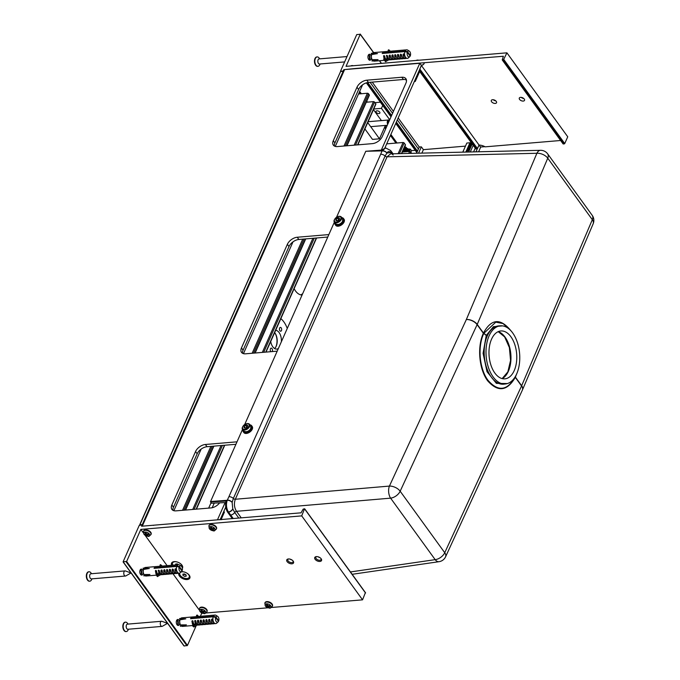 <?xml version="1.0" encoding="UTF-8"?>
<svg xmlns="http://www.w3.org/2000/svg" width="680" height="680" viewBox="0 0 680 680"><rect width="100%" height="100%" fill="white"/><g stroke="black" fill="none" stroke-linecap="round" stroke-linejoin="round"><path stroke-width="1.02" d="M125.052 570.902L90.941 573.767A2.575 1.479 85.2 0 0 89.939 574.651A2.575 1.479 85.2 0 0 89.888 577.456A2.575 1.479 85.2 0 0 91.375 578.892L125.477 576.028A2.575 1.479 85.2 0 0 125.851 575.909L131.028 572.976L125.434 570.953A2.575 1.479 85.2 0 0 125.052 570.902A2.575 1.479 85.2 0 0 124.049 571.787A2.575 1.479 85.2 0 0 123.99 574.591A2.575 1.479 85.2 0 0 125.477 576.028M91.553 573.716L91.026 572.976A4.717 2.712 85.2 0 0 89.012 571.778A4.717 2.712 85.2 0 0 87.176 573.402A4.717 2.712 85.2 0 0 87.082 578.535A4.717 2.712 85.2 0 0 89.803 581.179A4.717 2.712 85.2 0 0 91.596 579.666L91.978 578.841M88.842 571.803A4.717 2.712 85.2 0 0 88.663 571.803A4.717 2.712 85.2 0 0 86.828 573.427A4.717 2.712 85.2 0 0 86.734 578.569A4.717 2.712 85.2 0 0 89.454 581.213A4.717 2.712 85.2 0 0 89.632 581.188M161.551 621.274L127.441 624.138A2.575 1.479 85.2 0 0 126.182 626.824A2.575 1.479 85.2 0 0 127.874 629.263L161.976 626.399A2.575 1.479 85.2 0 0 162.35 626.28L167.526 623.347L161.933 621.325A2.575 1.479 85.2 0 0 161.551 621.274A2.575 1.479 85.2 0 0 160.548 622.158A2.575 1.479 85.2 0 0 160.497 624.962A2.575 1.479 85.2 0 0 161.976 626.399M128.053 624.087L127.525 623.347A4.717 2.712 85.2 0 0 125.511 622.149A4.717 2.712 85.2 0 0 123.207 627.079A4.717 2.712 85.2 0 0 126.302 631.55A4.717 2.712 85.2 0 0 128.095 630.037A4.717 2.712 85.2 0 0 128.137 629.927M125.341 622.174A4.717 2.712 85.2 0 0 125.162 622.174A4.717 2.712 85.2 0 0 122.859 627.104A4.717 2.712 85.2 0 0 125.953 631.584A4.717 2.712 85.2 0 0 126.131 631.558M347.004 56.559L319.099 58.905A2.575 1.479 85.2 0 0 318.096 59.789A2.575 1.479 85.2 0 0 318.045 62.594A2.575 1.479 85.2 0 0 319.532 64.031L344.624 61.922M319.702 58.854L319.183 58.114A4.717 2.712 85.2 0 0 317.169 56.916A4.717 2.712 85.2 0 0 315.333 58.54A4.717 2.712 85.2 0 0 315.24 63.673A4.717 2.712 85.2 0 0 317.959 66.317A4.717 2.712 85.2 0 0 319.745 64.804L320.135 63.979M316.999 56.941A4.717 2.712 85.2 0 0 316.82 56.941A4.717 2.712 85.2 0 0 314.984 58.565A4.717 2.712 85.2 0 0 314.882 63.708A4.717 2.712 85.2 0 0 317.611 66.351A4.717 2.712 85.2 0 0 317.781 66.326M468.002 148.282L468.656 148.231L468.002 148.282M475.966 151.835L479 144.984L480.624 147.22L478.61 151.776M465.46 146.124L423.394 149.659L421.863 153.119M470.543 143.956L470.313 144.483M470.118 144.925L469.88 145.452M469.685 145.903L469.455 146.421M469.251 146.871L469.021 147.398M468.826 147.84L466.964 152.048M462.791 152.15L466.829 143.038L469.94 142.774L470.39 142.902L466.327 152.065M473.221 145.333L470.279 151.971M475.252 148.13L473.577 151.895M403.733 151.206L404.166 151.802M423.394 149.659L421.362 146.855L418.557 153.195M421.362 146.855L419.262 147.033L416.517 153.238M415.267 150.339L411.502 150.654L410.822 152.184M411.502 150.654L410.44 149.192L409.436 151.453M408.587 151.53L409.734 148.929L408.527 149.362L407.524 151.614M406.997 150.764L406.427 150.578M406.087 151.088L405.892 151.53M404.243 151.886L406.249 147.347L406.7 148.529L405.246 151.81M404.575 147.084L405.603 146.999L403.401 151.963M372.394 143.633L337.416 146.574A8.576 5.083 -35.9 0 1 333.344 145.129A8.576 5.083 -35.9 0 1 333.293 140.683L356.975 87.252A8.576 5.083 -35.9 0 1 366.834 80.189L401.812 77.248A8.576 5.083 -35.9 0 1 405.883 78.693A8.576 5.083 -35.9 0 1 405.934 83.138L382.262 136.569A8.576 5.083 -35.9 0 1 372.394 143.633M219.631 502.843A8.576 5.083 -35.9 0 1 210.962 507.926L175.993 510.858A8.576 5.083 -35.9 0 1 171.912 509.422A8.576 5.083 -35.9 0 1 171.862 504.976L195.543 451.546A8.576 5.083 -35.9 0 1 205.403 444.482L237.023 441.821M225.105 502.605L217.464 519.843L142.273 526.167L344.599 69.59L419.789 63.274L421.413 65.509L384.888 147.942M381.319 150.093L419.789 63.274M327.76 237.048L298.86 239.479L297.245 237.244L328.856 234.583M277.202 351.152L245.582 353.812A8.576 5.083 -35.9 0 1 241.502 352.368A8.576 5.083 -35.9 0 1 241.459 347.922L287.376 244.307A8.576 5.083 -35.9 0 1 297.245 237.244M235.926 444.287L207.026 446.717L205.403 444.482M172.983 510.348A8.576 5.083 144.1 0 1 173.485 507.212L197.166 453.781A8.576 5.083 144.1 0 1 207.026 446.717M334.416 146.064A8.576 5.083 144.1 0 1 334.917 142.919L358.589 89.496A8.576 5.083 144.1 0 1 368.458 82.433L403.435 79.492A8.576 5.083 144.1 0 1 406.436 80.002M242.581 353.302A8.576 5.083 144.1 0 1 243.083 350.166L289 246.542A8.576 5.083 144.1 0 1 298.86 239.479M221.289 519.163L224.408 512.134L223.839 511.36M406.495 80.648L405.841 79.739M414.69 80.682L415.25 81.464L419.688 71.459M415.25 81.464L414.307 81.549M220.09 519.809L225.734 507.076M173.859 510.697L201.161 449.089M243.457 353.651L293.003 241.842M335.291 146.412L362.593 84.796M294.125 288.668A16.728 9.622 85.2 0 0 302.073 295.018M300.738 294.865A16.728 9.622 85.2 0 0 302.702 293.615M208.667 508.113L211.03 502.767M214.26 503.081L212.202 507.722M395.964 143.089L390.422 135.439M385.671 128.877L384.557 127.347M360.273 93.831L359.227 92.395M346.995 145.767L369.368 95.268A0.858 0.484 -156.1 0 0 369.291 94.86L368.475 93.738A0.858 0.484 -156.1 0 0 367.37 93.236L358.522 93.984M357.85 144.857L375.861 104.218A0.858 0.484 -156.1 0 0 375.776 103.81L374.561 102.136A0.858 0.484 -156.1 0 0 373.456 101.634L366.282 102.238M401.693 153.595L405.467 145.078A0.858 0.484 -156.1 0 0 405.382 144.67L404.166 142.987A0.858 0.484 -156.1 0 0 403.061 142.494L386.69 143.862M411.57 153.357A0.858 0.484 -156.1 0 0 411.468 153.068L410.652 151.946A0.858 0.484 -156.1 0 0 409.547 151.444L402.373 152.048M343.8 71.391A0.858 0.484 -156.1 0 0 343.179 71.264L340.595 71.485L139.791 525.087M142.902 524.731A0.858 0.484 -156.1 0 0 142.29 524.603L139.697 524.824M340.595 71.485L139.612 525.011M242.989 429.879A5.151 3.051 -35.9 0 0 243.278 431.749A5.151 3.051 -35.9 0 0 249.237 431.197A5.151 3.051 -35.9 0 0 251.617 425.705A5.151 3.051 -35.9 0 0 249.934 424.847M243.278 431.749L243.891 432.591A5.151 3.051 -35.9 0 0 249.849 432.038A5.151 3.051 -35.9 0 0 252.229 426.547L251.617 425.705M334.824 222.641A5.151 3.051 -35.9 0 0 335.113 224.51A5.151 3.051 -35.9 0 0 341.071 223.958A5.151 3.051 -35.9 0 0 343.451 218.467A5.151 3.051 -35.9 0 0 341.768 217.608M335.113 224.51L335.725 225.352A5.151 3.051 -35.9 0 0 341.683 224.8A5.151 3.051 -35.9 0 0 344.063 219.308L343.451 218.467M405.552 151.13L407.397 151.623M405.977 150.153L407.915 150.739L406.529 150.119M406.411 149.183L408.34 149.77L406.963 149.149M408.025 150.484L406.291 149.447M406.053 151.564L405.637 151.113M406.138 149.795L408.068 150.391M406.478 150.594L406.07 150.135M406.572 148.827L408.501 149.413M406.912 149.617L406.495 149.167M404.065 151.904L406.487 151.7M404.294 151.716L404.575 150.858L406.317 150.552L408.136 151.564M404.719 150.748L405 149.889L406.75 149.583L408.501 150.518L408.663 151.521M405.824 148.325A2.363 1.335 23.9 0 0 405.135 149.787L405.433 148.911L407.184 148.614L408.688 149.303M409.224 150.084L408.986 150.637M468.988 149.115L470.008 148.504M469.574 148.861L469.455 148.028L470.441 147.534M469.94 146.965L470.875 146.557M470.373 145.987L471.3 145.588M470.798 145.019L471.733 144.619M471.231 144.049L472.005 143.658M471.903 144.237L471.606 143.752M469.906 148.733L469.557 147.866M470.9 144.755L471.886 144.262M471.333 143.786L471.81 143.378M468.741 149.855L468.681 148.274L470.254 147.942M469.217 148.945L469.106 147.305L470.688 146.974M470.058 148.393L469.565 147.866M469.26 147.194L469.54 146.336L471.121 146.005M469.693 146.217L469.973 145.358L471.546 145.027M470.127 145.248L470.398 144.389L471.979 144.058M470.552 144.279L471.588 143.089M468.741 150.033L469.719 149.158M469.455 149.753A1.207 0.68 -156.1 0 0 468.698 150.203L469.557 149.532M184.153 574.013L185.657 574.702M182.929 574.115L182.929 575.306L184.552 576.36L186.167 576.223L186.158 575.034L184.543 573.979L182.929 574.115M183.472 574.073L182.929 575.306M179.834 573.087L179.86 573.036A5.151 2.907 -156.1 0 0 179.834 573.087A5.151 2.907 -156.1 0 0 183.37 577.821A5.151 2.907 -156.1 0 0 189.252 577.252A5.151 2.907 -156.1 0 0 188.743 574.812A5.151 2.907 -156.1 0 0 186.787 573.078M184.586 572.101A5.151 2.907 -156.1 0 0 180.99 572.058M189.295 577.159A5.151 2.907 -156.1 0 0 189.338 577.057A5.151 2.907 -156.1 0 0 189.057 574.974M176.851 563.941L178.356 564.63M178.449 564.689L177.242 563.907L175.627 564.043L175.627 564.927M176.179 564L175.771 564.918M182.002 567.06A5.151 2.907 -156.1 0 0 182.036 566.984L182.002 567.06A5.151 2.907 -156.1 0 0 181.441 564.74A5.151 2.907 -156.1 0 0 179.494 562.998M177.284 562.029A5.151 2.907 -156.1 0 0 172.542 563.006A5.151 2.907 -156.1 0 0 172.856 565.156M174.361 561.62A5.151 2.907 -156.1 0 0 172.626 562.819A5.151 2.907 -156.1 0 0 172.584 562.913M182.036 566.984A5.151 2.907 -156.1 0 0 181.756 564.902M389.411 120.419A2.575 1.479 85.2 0 0 388.51 120.003A2.575 1.479 85.2 0 0 387.302 121.575A2.575 1.479 85.2 0 0 387.71 124.27M250.758 428.476A4.072 2.414 144.1 0 1 246.177 431.8M245.948 427.796L247.07 426.921M244.469 427.881L246.083 427.745L247.46 426.385L247.231 425.153L245.616 425.289L244.23 426.657L244.469 427.881M246.806 426.947L245.616 425.289M245.149 427.924L244.23 426.657M244.145 426.632A2.057 1.224 144.1 0 1 247.265 425.076A2.057 1.224 144.1 0 1 246.066 427.762A2.057 1.224 144.1 0 1 244.145 426.632M342.601 221.238A4.072 2.414 144.1 0 1 338.011 224.561M337.781 220.558L338.903 219.682M336.302 220.643L337.918 220.507L339.303 219.147L339.065 217.915L337.45 218.05L336.065 219.419L336.302 220.643M338.649 219.7L337.45 218.05M336.991 220.685L336.065 219.419M335.988 219.394A2.057 1.224 144.1 0 1 339.099 217.838A2.057 1.224 144.1 0 1 337.909 220.524A2.057 1.224 144.1 0 1 335.988 219.394M372.155 59.678L378.08 59.645L372.028 61.047L372.155 59.678A4.292 2.465 -94.8 0 1 371.662 54.587L371.272 53.286L377.485 53.609L371.662 54.587M397.307 58.514L397.511 59.203C395.471 59.092 394.553 57.69 394.757 54.986L395.072 54.596L396.024 55.922M400.103 58.284L400.308 58.965C398.267 58.862 397.35 57.452 397.553 54.757L397.868 54.366L398.828 55.684M402.909 58.047L403.104 58.735C401.064 58.624 400.146 57.222 400.35 54.519L400.664 54.128L401.625 55.454M405.705 57.809L405.9 58.497C403.869 58.386 402.951 56.984 403.147 54.281L403.461 53.89L404.421 55.216M404.294 54.374L404.294 54.392A4.292 2.465 85.2 0 0 407.107 58.395A4.292 2.465 85.2 0 0 407.192 58.386M403.461 53.89L404.294 54.392M400.664 54.128L401.498 54.621A4.292 2.465 85.2 0 0 404.311 58.633A4.292 2.465 85.2 0 0 404.396 58.624M397.868 54.366L398.701 54.859A4.292 2.465 85.2 0 0 401.514 58.862A4.292 2.465 85.2 0 0 401.6 58.854M395.072 54.596L395.904 55.097A4.292 2.465 85.2 0 0 398.718 59.1A4.292 2.465 85.2 0 0 398.803 59.092M405.186 49.946L403.589 50.082A4.292 2.465 85.2 0 0 403.512 50.09L402.39 50.243M402.381 50.184L400.792 50.32A4.292 2.465 85.2 0 0 400.707 50.328L399.585 50.481M399.585 50.422L397.995 50.549A4.292 2.465 85.2 0 0 397.911 50.558L397.069 50.685M395.513 59.313L394.706 59.441C392.675 59.33 391.756 57.928 391.96 55.224L392.725 54.799L393.108 55.327A4.292 2.465 85.2 0 0 395.913 59.339A4.292 2.465 85.2 0 0 395.998 59.33M392.717 59.542L391.909 59.67C389.878 59.559 388.96 58.157 389.155 55.462L389.929 55.029L390.303 55.565A4.292 2.465 85.2 0 0 393.116 59.568A4.292 2.465 85.2 0 0 393.201 59.559M387.634 56.627L386.673 55.301L387.506 55.803A4.292 2.465 85.2 0 0 388.807 59.117L389.504 59.474A25.738 15.249 -35.9 0 0 385.569 61.761L385.33 61.31M384.837 56.865L383.877 55.539L384.71 56.032A4.292 2.465 85.2 0 0 385.73 59.007L386.971 58.905L386.673 55.301M396.788 50.651L395.199 50.788A4.292 2.465 85.2 0 0 395.114 50.796L394.273 50.923M393.992 50.889L392.402 51.026A4.292 2.465 85.2 0 0 392.317 51.034L391.476 51.161M391.195 51.127L389.606 51.255A4.292 2.465 85.2 0 0 389.521 51.264L388.467 51.416M388.365 51.365L386.852 51.493A4.292 2.465 85.2 0 0 386.801 51.493A4.292 2.465 85.2 0 0 386.725 51.502L385.671 51.646M389.921 59.78L388.603 59.95M387.991 58.446L387.676 58.021L386.971 58.905M388.518 58.752A25.738 15.249 -35.9 0 0 384.923 60.868L384.676 60.418A26.596 15.759 144.1 0 1 388.238 58.319M385.569 61.761L384.923 60.868M390.388 51.195A25.738 15.249 144.1 0 1 388.798 49.767L388.11 50.286L388.764 51.195A26.596 15.759 -35.9 0 0 388.934 51.374M388.764 51.195L388.118 50.294A26.596 15.759 -35.9 0 0 389.19 51.323M406.529 49.844A4.292 2.465 85.2 0 0 406.394 49.844A4.292 2.465 85.2 0 0 406.308 49.852L405.186 50.005M388.399 51.357L386.801 51.493M388.186 58.216L386.359 55.692M389.342 59.559A4.292 2.465 85.2 0 0 390.32 59.806A4.292 2.465 85.2 0 0 390.405 59.797M392.181 59.636L391.714 58.99M390.983 57.978L389.155 55.462M394.986 59.398L394.51 58.752M393.779 57.741L391.96 55.224M386.147 59.5L385.789 58.998M385.39 58.446L383.562 55.93L383.877 55.539M385.892 59.653L384.88 58.259L384.175 59.134L383.562 55.93M404.898 51.569L407.32 52.258A3 1.725 -94.8 0 0 407.66 55.922A3 1.725 -94.8 0 0 409.776 56.618L408.357 57.919A4.292 2.465 -94.8 0 1 407.388 58.37A4.292 2.465 -94.8 0 1 404.966 56.126A4.292 2.465 -94.8 0 1 404.898 51.569L382.228 53.473A4.292 2.465 85.2 0 1 382.457 52.955L382.798 53.422M407.32 52.258L410.142 56.151A3 1.725 -94.8 0 1 409.776 56.618M410.372 55.633L407.55 51.739L405.127 51.051A4.292 2.465 -94.8 0 1 406.674 49.827A4.292 2.465 -94.8 0 1 407.702 50.108L409.317 51.153A3 1.725 -94.8 0 1 410.372 55.633L409.998 55.947M407.55 51.739A3 1.725 -94.8 0 1 409.317 51.153M405.127 51.051L382.457 52.955M372.283 53.346A4.292 2.465 -94.8 0 1 373.515 52.606L385.594 51.595M384.923 60.265L374.229 61.157A4.292 2.465 -94.8 0 1 373.091 60.8M384.175 59.134L383.63 59.185L385.126 60.129M144.007 574.54L149.923 574.506L143.88 575.9L144.007 574.54A4.292 2.465 -94.8 0 1 143.506 569.449L143.114 568.149L149.328 568.471L143.506 569.449M169.15 573.376L169.354 574.064C167.314 573.954 166.396 572.552 166.6 569.848L166.915 569.457L167.875 570.784M171.955 573.138L172.15 573.827C170.111 573.716 169.201 572.313 169.396 569.619L169.711 569.228L170.671 570.545M174.751 572.909L174.947 573.597C172.916 573.486 171.998 572.084 172.193 569.381L172.507 568.99L173.468 570.316M177.548 572.67L177.744 573.359C175.712 573.248 174.794 571.846 174.989 569.143L175.304 568.752L176.264 570.078M176.137 569.236L176.145 569.254A4.292 2.465 85.2 0 0 178.951 573.257A4.292 2.465 85.2 0 0 179.035 573.248M175.304 568.752L176.145 569.254M173.34 569.475L173.34 569.483A4.292 2.465 85.2 0 0 176.154 573.495A4.292 2.465 85.2 0 0 176.239 573.486M172.507 568.99L173.34 569.483M169.711 569.228L170.544 569.721A4.292 2.465 85.2 0 0 173.357 573.725A4.292 2.465 85.2 0 0 173.442 573.716M167.748 569.942L167.748 569.959A4.292 2.465 85.2 0 0 170.561 573.962A4.292 2.465 85.2 0 0 170.646 573.954M166.915 569.457L167.748 569.959M177.03 564.808L175.44 564.944A4.292 2.465 85.2 0 0 175.355 564.952L174.233 565.106M174.233 565.046L172.635 565.182A4.292 2.465 85.2 0 0 172.558 565.19L171.436 565.335M171.428 565.275L169.839 565.412A4.292 2.465 85.2 0 0 169.754 565.42L168.912 565.548M167.356 574.175L166.557 574.303C164.518 574.192 163.6 572.789 163.804 570.087L164.569 569.653L164.951 570.188A4.292 2.465 85.2 0 0 167.764 574.2A4.292 2.465 85.2 0 0 167.85 574.192M164.56 574.404L163.752 574.532C161.721 574.421 160.803 573.019 161.007 570.325L161.772 569.891L162.155 570.427A4.292 2.465 85.2 0 0 164.968 574.43A4.292 2.465 85.2 0 0 165.044 574.421M159.35 570.648L159.358 570.664A4.292 2.465 85.2 0 0 160.658 573.979L161.347 574.337A25.738 15.249 -35.9 0 0 157.42 576.623L157.173 576.173M159.477 571.489L158.517 570.163L159.358 570.664M156.68 571.727L155.72 570.401L156.553 570.894A4.292 2.465 85.2 0 0 157.573 573.869L158.814 573.759L158.517 570.163M168.631 565.513L167.042 565.649A4.292 2.465 85.2 0 0 166.957 565.658L166.115 565.785M165.835 565.751L164.245 565.887A4.292 2.465 85.2 0 0 164.16 565.896L163.319 566.024M163.038 565.981L161.449 566.117A4.292 2.465 85.2 0 0 161.364 566.125L158.695 566.346A4.292 2.465 85.2 0 0 158.653 566.355A4.292 2.465 85.2 0 0 158.567 566.363L157.216 566.491M159.834 573.308L159.528 572.883L158.814 573.759M158.653 566.355L160.31 566.27M160.361 573.614A25.738 15.249 -35.9 0 0 156.766 575.731L156.528 575.28A26.596 15.759 144.1 0 1 160.081 573.172M157.42 576.623L156.766 575.731M162.231 566.049A25.738 15.249 144.1 0 1 160.642 564.63L159.953 565.148L160.616 566.049L159.962 565.156A26.596 15.759 -35.9 0 0 161.041 566.185M178.373 564.706A4.292 2.465 85.2 0 0 178.237 564.706A4.292 2.465 85.2 0 0 178.151 564.715L177.03 564.867M157.445 566.457L145.358 567.468A4.292 2.465 -94.8 0 0 144.135 568.208M161.763 574.642L160.956 574.77M160.03 573.078L158.202 570.554M161.194 574.413A4.292 2.465 85.2 0 0 162.163 574.668A4.292 2.465 85.2 0 0 162.248 574.659M164.033 574.498L163.557 573.843M162.826 572.84L161.007 570.325M166.829 574.26L166.353 573.614M165.623 572.602L163.804 570.087M157.989 574.354L157.632 573.861M157.233 573.308L155.406 570.792L155.72 570.401M157.734 574.515L156.723 573.121L156.018 573.996L155.406 570.792M176.74 566.432L179.171 567.12A3 1.725 -94.8 0 0 179.503 570.784A3 1.725 -94.8 0 0 181.619 571.481L180.2 572.781A4.292 2.465 -94.8 0 1 179.231 573.231A4.292 2.465 -94.8 0 1 176.808 570.987A4.292 2.465 -94.8 0 1 176.74 566.432L154.071 568.336A4.292 2.465 85.2 0 1 154.3 567.817L154.649 568.284M179.171 567.12L181.985 571.013A3 1.725 -94.8 0 1 181.619 571.481M182.214 570.494L179.401 566.601L176.97 565.913A4.292 2.465 -94.8 0 1 178.517 564.681A4.292 2.465 -94.8 0 1 179.545 564.969L181.16 566.015A3 1.725 -94.8 0 1 182.214 570.494L181.84 570.809M179.401 566.601A3 1.725 -94.8 0 1 181.16 566.015M176.97 565.913L154.3 567.817M156.766 575.119L146.081 576.019A4.292 2.465 -94.8 0 1 144.942 575.663M156.018 573.996L156.969 574.991M180.005 619.82L179.613 618.519L185.827 618.842L180.005 619.82A4.292 2.465 -94.8 0 0 180.506 624.912L180.379 626.271L186.422 624.877L180.506 624.912M208.454 623.509L208.649 624.197C206.618 624.087 205.7 622.685 205.895 619.99L206.669 619.557L207.043 620.092A4.292 2.465 85.2 0 0 209.856 624.096A4.292 2.465 85.2 0 0 209.941 624.087M211.25 623.279L211.446 623.968C209.415 623.858 208.496 622.446 208.692 619.752L209.465 619.318L209.839 619.854A4.292 2.465 85.2 0 0 212.653 623.866A4.292 2.465 85.2 0 0 212.738 623.858M214.047 623.042L214.243 623.73C212.211 623.619 211.293 622.217 211.497 619.514L212.262 619.089L212.644 619.608A4.292 2.465 85.2 0 0 215.45 623.628A4.292 2.465 85.2 0 0 215.534 623.619M214.88 615.077A4.292 2.465 85.2 0 0 214.736 615.077A4.292 2.465 85.2 0 0 214.65 615.086L211.939 615.315A4.292 2.465 85.2 0 0 211.854 615.323L209.143 615.553A4.292 2.465 85.2 0 0 209.057 615.562L206.338 615.783A4.292 2.465 85.2 0 0 206.252 615.791L205.411 615.918M209.465 619.318L209.839 619.854L209.465 619.318M206.669 619.557L207.043 620.092L206.669 619.557M205.657 623.747L205.853 624.435C203.813 624.325 202.895 622.923 203.099 620.219L203.864 619.794L204.246 620.313A4.292 2.465 85.2 0 0 207.06 624.333A4.292 2.465 85.2 0 0 207.145 624.325M203.864 619.794L204.246 620.33L203.864 619.794M205.131 615.885L203.541 616.02A4.292 2.465 85.2 0 0 203.456 616.029L202.614 616.156M202.334 616.123L200.744 616.259A4.292 2.465 85.2 0 0 200.659 616.267L199.818 616.394M199.537 616.352L197.948 616.488A4.292 2.465 85.2 0 0 197.863 616.496L196.809 616.641M196.707 616.598L195.194 616.717A4.292 2.465 85.2 0 0 195.151 616.726A4.292 2.465 85.2 0 0 195.066 616.735L194.012 616.879M202.852 623.985L203.056 624.673C201.017 624.563 200.099 623.152 200.303 620.457L201.067 620.024L201.45 620.56A4.292 2.465 85.2 0 0 204.263 624.571A4.292 2.465 85.2 0 0 204.349 624.563M201.067 620.024L201.45 620.56L201.067 620.024M200.056 624.215L200.26 624.903C198.22 624.792 197.302 623.39 197.506 620.696L198.271 620.262L198.654 620.798A4.292 2.465 85.2 0 0 201.467 624.801A4.292 2.465 85.2 0 0 201.552 624.792M198.271 620.262L198.654 620.798L198.271 620.262M196.333 623.679L196.027 623.254L195.313 624.13L194.709 620.925L195.475 620.5L195.857 621.035A4.292 2.465 85.2 0 0 197.157 624.351L197.846 624.707A25.738 15.249 -35.9 0 0 193.919 626.994L192.797 626.127L193.026 625.651A26.596 15.759 144.1 0 1 196.588 623.543M194.233 624.886L193.222 623.492L192.517 624.367L191.905 621.163L192.678 620.729L193.052 621.265A4.292 2.465 85.2 0 0 194.072 624.24L195.313 624.13M192.678 620.729L193.052 621.265L192.678 620.729M203.413 619.828L204.374 621.154M192.517 624.367L193.469 625.362M198.73 616.42A25.738 15.249 144.1 0 1 197.141 615L196.46 615.527L197.115 616.42A26.596 15.759 -35.9 0 0 197.276 616.607M196.46 615.527A26.596 15.759 -35.9 0 0 197.54 616.556M196.86 623.985A25.738 15.249 -35.9 0 0 193.264 626.101L192.797 626.127M195.016 620.534L195.976 621.86M194.709 620.925L196.529 623.45M218.339 621.18L218.713 620.865A3 1.725 -94.8 0 0 217.659 616.386L216.044 615.34A4.292 2.465 -94.8 0 0 215.016 615.052L214.736 615.077M217.659 616.386A3 1.725 -94.8 0 0 215.9 616.972L213.469 616.284A4.292 2.465 -94.8 0 1 215.016 615.052M215.67 617.491L218.484 621.384A3 1.725 -94.8 0 1 218.119 621.851A3 1.725 -94.8 0 1 216.002 621.154A3 1.725 -94.8 0 1 215.67 617.491L213.239 616.803L190.578 618.707A4.292 2.465 -94.8 0 1 190.68 618.435A4.292 2.465 -94.8 0 1 190.808 618.188L191.148 618.656M218.119 621.851L216.699 623.152A4.292 2.465 -94.8 0 1 215.738 623.602A4.292 2.465 -94.8 0 1 213.307 621.358A4.292 2.465 -94.8 0 1 213.239 616.803M193.264 625.49L182.58 626.39A4.292 2.465 -94.8 0 1 181.441 626.034M180.633 618.579A4.292 2.465 -94.8 0 1 181.857 617.84L193.724 616.862M213.469 616.284L190.808 618.188M212.262 619.089L212.644 619.625M197.693 624.784A4.292 2.465 85.2 0 0 198.662 625.039A4.292 2.465 85.2 0 0 198.747 625.031M198.262 625.013L197.727 625.107M215.9 616.972L218.713 620.865M274.788 332.741A10.293 5.916 -94.8 0 1 275.961 346.707M274.661 332.588A9.435 5.423 -94.8 0 1 274.907 332.902A9.435 5.423 -94.8 0 1 274.992 333.022A9.435 5.423 -94.8 0 1 276.114 346.4A9.435 5.423 -94.8 0 1 274.575 348.517M272.111 351.585A1.929 1.113 85.2 0 0 272 348.585A1.929 1.113 85.2 0 0 271.192 348.118A1.929 1.113 85.2 0 0 270.249 349.562A1.929 1.113 85.2 0 0 270.87 351.688M287.266 328.44A23.596 13.566 85.2 0 0 280.849 318.623M281.367 341.743A9.435 5.423 85.2 0 0 279.106 332.554A9.435 5.423 85.2 0 0 275.689 330.276M270.716 341.496A9.435 5.423 85.2 0 0 276.734 349.078A9.435 5.423 85.2 0 0 278.392 348.466M281.188 327.853A1.929 1.113 85.2 0 0 280.381 327.394A1.929 1.113 85.2 0 0 279.438 329.409A1.929 1.113 85.2 0 0 280.704 331.236A1.929 1.113 85.2 0 0 281.63 329.945A1.929 1.113 85.2 0 0 281.188 327.853M206.983 611.635A4.072 2.304 -156.1 0 0 207.102 611.422A4.072 2.304 -156.1 0 0 206.694 609.492A4.072 2.304 -156.1 0 0 202.835 607.206A4.072 2.304 -156.1 0 0 199.648 608.124A4.072 2.304 -156.1 0 0 199.571 608.354M203.516 612.255A4.072 2.304 -156.1 0 0 203.566 612.263A6.774 3.451 -56.4 0 0 204.587 611.668L204.587 611.422M203.618 612.408A6.859 2.049 88.6 0 0 204.017 613.096L203.915 613.19A6.859 5.143 -57.6 0 1 203.566 613.224L203.26 613.164A6.859 5.457 -100.2 0 1 202.181 612.527L202.105 612.493A6.859 5.542 150.1 0 1 200.897 612.093L200.651 611.898A6.859 5.032 106.6 0 1 200.447 611.617L200.456 611.49A6.859 2.201 -39.7 0 0 201.263 611.337L201.288 611.294A6.859 3.349 -74.7 0 1 201.084 610.164L201.22 609.994A6.859 2.499 159.3 0 0 201.577 609.96L201.841 610.096A6.859 4.156 63.1 0 0 202.725 611.175L202.802 611.21A6.859 4.242 -13.4 0 0 204.204 611.167L204.484 611.277A6.859 2.38 -110.1 0 0 204.689 611.558L204.646 611.779A6.859 3.494 123.6 0 1 203.643 612.365L203.618 612.408M202.7 611.141L202.691 611.15A6.774 4.106 -116.9 0 1 201.816 610.087L201.662 609.968M203.889 612.943L203.873 613.079A6.774 5.083 -57.6 0 1 203.532 613.113L203.651 612.553M203.949 613.045L203.941 613.02A6.774 2.023 -91.4 0 1 203.549 612.34L203.328 613.071A6.774 5.389 79.8 0 1 202.266 612.442L202.819 611.21M202.666 611.125L202.113 612.374A6.774 5.474 -29.9 0 1 200.915 611.983L201.552 611.09M203.787 611.218L203.592 612.246M202.852 611.21L202.844 611.218A6.774 4.19 166.6 0 0 204.23 611.184L204.23 611.167M202.054 610.402L201.399 611.26A6.774 3.307 105.3 0 1 201.203 610.138L201.373 609.977M202.062 610.419L201.365 611.346A6.774 2.167 140.3 0 1 200.557 611.49L200.575 611.473M272.382 606.144A4.072 2.304 -156.1 0 0 272.501 605.931A4.072 2.304 -156.1 0 0 272.102 604.001A4.072 2.304 -156.1 0 0 268.234 601.707A4.072 2.304 -156.1 0 0 265.047 602.625A4.072 2.304 -156.1 0 0 264.971 602.854M268.914 606.755A4.072 2.304 -156.1 0 0 268.966 606.764A6.774 3.451 -56.4 0 0 269.986 606.178L269.986 605.923M269.025 606.909A6.859 2.049 88.6 0 0 269.416 607.606L269.314 607.699A6.859 5.143 -57.6 0 1 268.966 607.725L268.659 607.665A6.859 5.457 -100.2 0 1 267.58 607.027L267.503 606.994A6.859 5.542 150.1 0 1 266.297 606.594L266.05 606.407A6.859 5.032 106.6 0 1 265.846 606.126L265.854 605.99A6.859 2.201 -39.7 0 0 266.671 605.846L266.688 605.795A6.859 3.349 -74.7 0 1 266.483 604.664L266.628 604.494A6.859 2.499 159.3 0 0 266.976 604.469L267.24 604.605A6.859 4.156 63.1 0 0 268.132 605.676L268.209 605.71A6.859 4.242 -13.4 0 0 269.611 605.676L269.883 605.787A6.859 2.38 -110.1 0 0 270.087 606.067L270.045 606.279A6.859 3.494 123.6 0 1 269.042 606.866L269.025 606.909M266.959 605.591L266.322 606.483A6.774 5.474 -29.9 0 0 267.512 606.883L268.09 605.65A6.774 4.106 -116.9 0 1 267.214 604.588L267.061 604.477M269.288 607.452L269.28 607.58A6.774 5.083 -57.6 0 1 268.931 607.614L269.059 607.053M269.348 607.529L269.348 607.529A6.774 2.023 -91.4 0 1 268.957 606.84L268.727 607.58A6.774 5.389 79.8 0 1 267.665 606.951L268.218 605.71M269.186 605.718L268.991 606.755M269.628 605.685L269.628 605.676A6.774 4.19 166.6 0 1 268.243 605.718L268.251 605.718M265.974 605.982L265.965 605.99A6.774 2.167 140.3 0 0 266.764 605.846L266.806 605.761A6.774 3.307 105.3 0 1 266.602 604.639L266.781 604.486M151.011 534.404A4.072 2.304 -156.1 0 0 151.13 534.191A4.072 2.304 -156.1 0 0 150.731 532.262A4.072 2.304 -156.1 0 0 146.871 529.966A4.072 2.304 -156.1 0 0 143.684 530.885A4.072 2.304 -156.1 0 0 143.607 531.114M147.654 535.168A6.859 2.049 88.6 0 0 148.053 535.865L147.951 535.959A6.859 5.143 -57.6 0 1 147.594 535.985L147.296 535.925A6.859 5.457 -100.2 0 1 146.217 535.288L146.132 535.254A6.859 5.542 150.1 0 1 144.925 534.854L144.687 534.667A6.859 5.032 106.6 0 1 144.483 534.387L144.492 534.25A6.859 2.201 -39.7 0 0 145.299 534.106L145.325 534.063A6.859 3.349 -74.7 0 1 145.12 532.924L145.256 532.755A6.859 2.499 159.3 0 0 145.605 532.729L145.877 532.865A6.859 4.156 63.1 0 0 146.761 533.936L146.838 533.97A6.859 4.242 -13.4 0 0 148.24 533.936L148.52 534.046A6.859 2.38 -110.1 0 0 148.725 534.327L148.682 534.539A6.859 3.494 123.6 0 1 147.67 535.126L147.654 535.168M145.588 533.851L144.951 534.744A6.774 5.474 -29.9 0 0 146.141 535.143L146.727 533.91A6.774 4.106 -116.9 0 1 145.851 532.856L145.698 532.737M147.925 535.712L147.908 535.848A6.774 5.083 -57.6 0 1 147.56 535.874L147.688 535.313M147.976 535.789L147.976 535.789A6.774 2.023 -91.4 0 1 147.585 535.101L147.628 535.015A6.774 3.451 -56.4 0 0 148.614 534.438L148.623 534.191M147.781 533.979L147.364 535.84A6.774 5.389 79.8 0 1 146.293 535.211L146.846 533.97M148.266 533.944L148.266 533.936A6.774 4.19 166.6 0 1 146.88 533.987L146.88 533.979M146.089 533.171L145.435 534.021A6.774 3.307 105.3 0 1 145.239 532.908L145.409 532.746M146.098 533.188L145.393 534.106A6.774 2.167 140.3 0 1 144.594 534.25L144.611 534.242M216.418 528.904A4.072 2.304 -156.1 0 0 216.537 528.692A4.072 2.304 -156.1 0 0 216.13 526.762A4.072 2.304 -156.1 0 0 212.27 524.476A4.072 2.304 -156.1 0 0 209.083 525.394A4.072 2.304 -156.1 0 0 209.006 525.623M213.053 529.678A6.859 2.049 88.6 0 0 213.452 530.366L213.35 530.46A6.859 5.143 -57.6 0 1 213.001 530.494L212.695 530.434A6.859 5.457 -100.2 0 1 211.616 529.796L211.54 529.762A6.859 5.542 150.1 0 1 210.332 529.363L210.086 529.167A6.859 5.032 106.6 0 1 209.882 528.887L209.891 528.751A6.859 2.201 -39.7 0 0 210.698 528.606L210.724 528.564A6.859 3.349 -74.7 0 1 210.519 527.433L210.656 527.263A6.859 2.499 159.3 0 0 211.012 527.229L211.276 527.365A6.859 4.156 63.1 0 0 212.16 528.445L212.237 528.479A6.859 4.242 -13.4 0 0 213.639 528.437L213.919 528.547A6.859 2.38 -110.1 0 0 214.123 528.827L214.081 529.04A6.859 3.494 123.6 0 1 213.078 529.626L213.053 529.678M210.987 528.36L210.35 529.252A6.774 5.474 -29.9 0 0 211.548 529.644L212.126 528.419A6.774 4.106 -116.9 0 1 211.25 527.357L211.097 527.238M213.325 530.213L213.307 530.349A6.774 5.083 -57.6 0 1 212.968 530.375L213.087 529.822M213.384 530.307L213.375 530.289A6.774 2.023 -91.4 0 1 212.984 529.601L212.763 530.34A6.774 5.389 79.8 0 1 211.701 529.712L212.254 528.479M213.222 528.479L213.027 529.516A6.774 3.451 -56.4 0 0 214.021 528.938L214.021 528.692M213.665 528.453L213.665 528.437A6.774 4.19 166.6 0 1 212.279 528.487L212.287 528.479M209.993 528.76L210.01 528.742A6.774 2.167 140.3 0 0 210.8 528.615L210.834 528.53A6.774 3.307 105.3 0 1 210.638 527.408L210.808 527.246M389.351 120.556A2.057 1.181 85.2 0 0 388.17 121.193A2.057 1.181 85.2 0 0 388.101 123.377M376.219 112.353A2.108 1.19 23.9 0 1 376.006 111.358A2.108 1.19 23.9 0 1 378.42 111.12A2.108 1.19 23.9 0 1 379.865 113.067A2.108 1.19 23.9 0 1 378.216 113.543A2.108 1.19 23.9 0 1 376.219 112.353M387.082 125.689L385.22 125.851L379.482 138.805L372.487 139.392L364.905 128.936M379.482 138.805L367.727 122.579M382.738 105.442L381.446 108.349L373.745 109.004M389.708 119.756L381.446 108.349M381.421 120.606L373.464 109.624M374.944 102.663L380.392 102.204M493.671 99.798A3.706 2.091 -156.1 0 0 495.406 100.564M493.263 99.73A2.848 1.606 -156.1 0 0 495.737 100.827M521.654 97.453A3.706 2.091 -156.1 0 0 523.379 98.218M521.245 97.376A2.848 1.606 -156.1 0 0 523.711 98.472M491.598 101.77A2.848 1.606 23.9 0 1 491.317 100.419A2.848 1.606 23.9 0 1 494.572 100.104A2.848 1.606 23.9 0 1 496.527 102.731A2.848 1.606 23.9 0 1 494.3 103.368A2.848 1.606 23.9 0 1 491.598 101.77M519.579 99.416A2.848 1.606 23.9 0 1 519.299 98.064A2.848 1.606 23.9 0 1 522.554 97.75A2.848 1.606 23.9 0 1 524.51 100.377A2.848 1.606 23.9 0 1 522.283 101.014A2.848 1.606 23.9 0 1 519.579 99.416M371.093 59.194A3 1.725 85.2 0 0 371.161 55.922A3 1.725 85.2 0 0 369.427 54.247A3 1.725 85.2 0 0 367.957 57.384A3 1.725 85.2 0 0 369.928 60.231A3 1.725 85.2 0 0 371.093 59.194M369.699 59.313A3 1.725 85.2 0 0 369.308 55.122A3 1.725 85.2 0 0 368.747 54.561A5.576 3.204 85.2 0 1 369.197 60.018A3 1.725 85.2 0 0 369.665 59.381A3 1.725 85.2 0 0 369.699 59.313M413.534 63.792A8.576 4.845 23.9 0 1 413.227 63.631L503.379 56.245L502.256 59.848L503.404 59.984L506.914 52.828L346.035 66.351L360.238 34.297L373.507 52.606M360.238 34.297L356.736 34.586L340.654 70.89L340.909 71.459M424.192 63.376A8.576 4.845 23.9 0 1 421.251 65.297M355.827 68.646A8.576 4.845 23.9 0 1 355.521 68.484L413.227 63.631M480.496 147.042L484.865 146.676M502.486 60.061L563.321 144.016L502.41 60.061M344.318 70.227L343.893 69.649L342.839 71.196L340.654 71.111M503.897 59.628L564.731 143.582L563.321 144.016M372.224 82.11L393.423 111.376M398.183 117.938L419.262 147.033M370.082 82.297L392.564 113.314M397.315 119.876L418.404 148.98M470.466 144.143A2.363 1.335 23.9 0 1 471.385 142.808M424.337 62.891A8.576 4.845 23.9 0 1 421.37 65.45L419.789 69.011L477.471 148.606L479.043 145.044A8.576 4.845 23.9 0 1 485.171 146.838L560.617 140.496M421.37 65.45L479.043 145.044M506.914 52.828L567.74 136.782L564.731 143.582M359.669 91.409L361.361 93.746M366.75 101.184L367.438 102.136M384.99 126.361L386.104 127.891M390.855 134.462L397.043 142.995M343.366 70.847L343.749 71.374M409.284 149.948A2.363 1.335 23.9 0 1 408.799 151.266M406.615 148.299A2.363 1.335 23.9 0 1 408.765 149.277M343.893 69.649L355.521 68.484M366.367 82.858L391 116.849M395.751 123.411L416.84 152.507M181.364 571.718A6.01 3.392 23.9 0 1 189.244 575.212A6.01 3.392 23.9 0 1 189.295 575.28A6.01 3.392 23.9 0 1 185.147 579.411A6.01 3.392 23.9 0 1 178.823 573.265M183.795 574.048A2.788 1.573 -156.1 0 0 186.107 575M171.751 565.31A6.01 3.392 23.9 0 1 173.969 561.654A6.01 3.392 23.9 0 1 181.942 565.139A6.01 3.392 23.9 0 1 181.994 565.207A6.01 3.392 23.9 0 1 182.368 568.284M176.494 563.966A2.788 1.573 -156.1 0 0 177.981 564.748M293.19 561.127A3.706 2.091 23.9 0 1 293.216 561.178A3.706 2.091 23.9 0 1 291.924 563.805A3.706 2.091 23.9 0 1 287.181 561.706A3.706 2.091 23.9 0 1 288.269 558.977A3.706 2.091 23.9 0 1 293.19 561.127M292.969 560.856A2.848 1.606 23.9 0 1 293.054 561.892A2.848 1.606 23.9 0 1 290.827 562.538A2.848 1.606 23.9 0 1 288.125 560.932A2.848 1.606 23.9 0 1 287.844 559.581A2.848 1.606 23.9 0 1 288.668 558.952M321.164 558.781A3.706 2.091 23.9 0 1 321.198 558.824A3.706 2.091 23.9 0 1 319.906 561.45A3.706 2.091 23.9 0 1 315.163 559.351A3.706 2.091 23.9 0 1 316.243 556.631A3.706 2.091 23.9 0 1 321.164 558.781M320.943 558.51A2.848 1.606 23.9 0 1 321.036 559.538A2.848 1.606 23.9 0 1 318.801 560.184A2.848 1.606 23.9 0 1 316.106 558.586A2.848 1.606 23.9 0 1 315.826 557.235A2.848 1.606 23.9 0 1 316.65 556.606M290.122 559.156A2.848 1.606 -156.1 0 0 291.848 559.92M318.096 556.801A2.848 1.606 -156.1 0 0 319.829 557.566M141.542 574.175A3 1.725 -94.8 0 1 141.508 574.243A3 1.725 -94.8 0 1 141.049 574.889A5.576 3.204 -94.8 0 0 140.581 569.432A3 1.725 -94.8 0 1 141.151 569.985A3 1.725 -94.8 0 1 141.542 574.175M142.944 574.056A3 1.725 -94.8 0 1 141.772 575.093A3 1.725 -94.8 0 1 139.799 572.245A3 1.725 -94.8 0 1 141.27 569.109A3 1.725 -94.8 0 1 143.004 570.784A3 1.725 -94.8 0 1 142.944 574.056M176.605 620.509A3 1.725 85.2 0 0 176.536 623.781A3 1.725 85.2 0 0 178.27 625.464A3 1.725 85.2 0 0 179.741 622.327A3 1.725 85.2 0 0 177.769 619.48A3 1.725 85.2 0 0 176.605 620.509M177.548 625.26A3 1.725 85.2 0 0 178.007 624.614A3 1.725 85.2 0 0 177.65 620.356A3 1.725 85.2 0 0 177.089 619.794M177.54 625.251A5.576 3.204 85.2 0 0 177.081 619.803M143.319 532.822L140.837 529.406L126.633 561.459L123.131 561.756L139.213 525.453L141.856 524.739L141.567 526.226L153.111 525.258A8.576 4.845 -156.1 0 0 153.408 525.419M202.674 613.266L201.671 613.351L201.059 612.51M199.282 610.062L172.932 573.707M167.093 565.641L145.095 535.279M201.671 613.351L200.353 616.318M196.256 625.566L187.459 645.413L126.633 561.459M153.111 525.258L301.053 512.822L303.161 509.133L304.521 508.785L301.716 515.882L140.837 529.406M183.965 645.711L123.335 562.045M184.169 646L187.459 645.413M301.716 515.882L362.55 599.837L365.355 592.739M220.014 519.817L220.618 518.457L221.51 519.69M362.55 599.837L271.311 607.504M268.082 607.775L205.912 612.994M142.519 525.606L142.103 525.028M365.78 151.266L381.684 150.076L385.62 147.917L382.067 150.883A3.859 2.193 -156.4 0 1 386.92 153.102L385.101 156.026A3.859 2.176 -156.1 0 0 380.664 154.258L382.067 150.883L365.78 151.266L336.575 217.167M380.664 154.258L228.913 496.697A3.859 2.176 -156.1 0 1 233.359 498.465L232.144 502.46A3.859 2.108 -157.6 0 0 227.239 500.285L210.57 501.517L211.344 503.208L225.777 502.579M210.57 501.517L242.565 429.301M244.74 424.405L334.407 222.062M232.297 518.602L227.673 512.218C225.59 508.895 225.08 505.189 226.134 501.083L210.409 501.908M228.386 511.963A3.859 2.218 145.6 0 0 232.773 508.878L232.815 508.997A3.859 2.278 143.8 0 1 228.514 512.15L228.386 511.963C226.312 508.291 225.93 504.398 227.239 500.285M232.815 508.997L234.727 512.465A3.859 2.286 144.1 0 1 230.715 515.058L233.231 518.517M386.92 153.102L386.979 153.034A3.859 2.252 -154.6 0 0 382.168 150.68M232.16 502.333A3.859 2.167 -155.8 0 0 227.324 500.081L228.913 496.697M390.643 150.569A3.859 2.278 143.8 0 1 390.711 150.645A3.859 2.278 143.8 0 1 390.745 152.618L390.668 152.566A3.859 2.354 -37.6 0 0 390.583 150.476L385.611 147.925M393.133 155.006L390.745 152.618M540.506 150.314A8.576 4.921 88.6 0 0 536.902 153.272A8.576 4.921 23 0 1 547.757 158.185A8.576 5.083 -35.9 0 0 547.655 153.858A8.576 8.576 0 0 0 540.506 150.314L390.558 153.858L387.073 156.816A1.717 0.969 -156.1 0 1 385.101 156.026L233.359 498.465A1.717 0.969 -156.1 0 0 235.331 499.256C233.809 503.514 234.2 507.535 236.512 511.317A1.717 1.02 -35.9 0 0 234.727 512.465L238.782 518.058M522.452 389.921A8.576 4.93 -156.9 0 0 522.504 389.801A8.576 4.93 -156.9 0 0 521.654 385.738L592.322 219.691A8.576 4.93 23.1 0 1 593.173 223.754A8.576 8.576 0 0 0 592.221 215.356A8.576 5.083 144.1 0 1 592.322 219.691L547.757 158.185L477.215 324.42A8.576 4.921 -157 0 0 466.361 319.506A8.576 4.76 24.8 0 1 477.113 324.64L483.361 333.26C477.046 346.859 479.026 369.087 487.594 380.749C497.938 392.377 507.178 391.247 515.304 377.349A0.858 0.476 25 0 1 515.202 377.009C507.221 390.855 498.151 391.952 487.993 380.29C479.476 369.053 477.419 346.825 483.726 333.574A0.858 0.476 24.6 0 1 483.361 333.26M593.173 223.754L522.504 389.801M350.438 571.948L435.175 559.649A8.576 4.938 81.7 0 0 439.025 561.688A8.576 8.576 0 0 0 445.587 556.784L445.587 556.784A8.576 4.752 -155.3 0 0 444.737 552.721A8.576 5.083 144.1 0 1 435.175 559.649L390.609 498.151A8.576 5.083 -35.9 0 0 400.171 491.223A8.576 4.76 -155.2 0 0 389.419 486.081L235.331 499.256L387.073 156.816L536.902 153.272L466.361 319.506L389.419 486.081A8.576 4.581 85.1 0 0 390.609 498.151L236.512 511.317L241.247 517.846M515.304 377.349L521.552 385.968A8.576 4.752 24.7 0 1 522.402 390.031L445.587 556.784M494.844 373.031A24.021 13.812 85.2 0 0 505.231 378.802A24.021 13.812 85.2 0 0 516.647 353.745A24.021 13.812 85.2 0 0 501.211 330.939A24.021 13.812 85.2 0 0 489.396 346.808A24.021 13.812 85.2 0 0 494.844 373.031M493.127 376.916A29.172 16.77 85.2 0 0 505.733 383.92A29.172 16.77 85.2 0 0 519.596 353.49A29.172 16.77 85.2 0 0 500.854 325.805A29.172 16.77 85.2 0 0 486.506 345.075A29.172 16.77 85.2 0 0 493.127 376.916M502.452 325.873L493.383 326.697L486.242 335.452L483.081 353.286L487.008 371.697L496.383 383.367L507.416 383.554M486.208 335.529A6.01 3.281 -157.6 0 0 483.726 333.574M521.654 385.738L515.406 377.128A0.858 0.493 22.8 0 1 515.304 376.788A6.01 3.272 -157.5 0 0 515.321 376.558M486.242 335.452A6.01 3.494 -154.5 0 0 483.829 333.353L495.771 322.167L503.021 323.552L509.771 329.545M483.829 333.353A0.858 0.493 23.2 0 1 483.463 333.03L477.215 324.42M469.94 142.774L465.825 152.073M472.2 143.922L468.613 152.014M472.107 143.803L468.469 152.014M403.435 79.492L401.812 77.248M358.589 89.496L356.975 87.252M368.458 82.433L366.834 80.189M334.917 142.919L333.293 140.683M289 246.542L287.376 244.307M243.083 350.166L241.459 347.922M197.166 453.781L195.543 451.546M173.485 507.212L171.862 504.976M367.37 93.236L343.978 146.022M302.71 239.156L252.144 353.26M210.876 446.394L182.546 510.306M368.475 93.738L345.355 145.903M304.087 239.037L253.521 353.141M212.254 446.275L183.931 510.195M185.283 510.077L213.605 446.165M254.881 353.03L305.447 238.926M346.715 145.792L369.291 94.86M373.456 101.634L354.161 145.163M312.894 238.298L262.327 352.401M221.059 445.536L192.729 509.456M374.561 102.136L355.538 145.053M314.271 238.187L263.704 352.291M222.436 445.425L194.114 509.337M196.146 509.167L224.468 445.256M265.744 352.121L316.31 238.008M357.578 144.882L375.776 103.81M403.061 142.494L398.106 153.68M404.166 142.987L399.44 153.646M401.421 153.595L405.382 144.67M409.547 151.444L408.671 153.425M410.652 151.946L410.014 153.399M343.179 71.264L142.29 524.603M468.673 151.002L468.698 150.203A1.207 0.68 -156.1 0 0 468.698 150.22M468.979 149.71A1.369 0.773 23.9 0 1 468.937 149.201A1.369 0.773 23.9 0 1 469.846 148.869M242.718 426.836A4.292 2.542 -35.9 0 0 242.599 429.344C241.663 428.425 242.267 426.844 244.426 424.618L247.07 423.487L249.543 424.311L250.818 426.071A4.292 2.542 144.1 0 1 250.844 428.298A4.292 2.542 144.1 0 1 247.375 431.46A4.292 2.542 144.1 0 1 243.874 431.103L242.599 429.344A4.292 2.542 -35.9 0 0 246.1 429.7A4.292 2.542 -35.9 0 0 249.569 426.53A4.292 2.542 -35.9 0 0 249.543 424.311A4.292 2.542 -35.9 0 0 247.121 423.64M248.905 426.232A3.774 2.236 -35.9 0 0 245.378 424.15A3.774 2.236 -35.9 0 0 243.194 429.089A3.774 2.236 -35.9 0 0 248.905 426.232M334.551 219.598A4.292 2.542 -35.9 0 0 334.433 222.105C333.498 221.187 334.109 219.606 336.26 217.379L338.903 216.248L341.377 217.073L342.661 218.832A4.292 2.542 144.1 0 1 342.677 221.059A4.292 2.542 144.1 0 1 339.218 224.222A4.292 2.542 144.1 0 1 335.707 223.864L334.433 222.105A4.292 2.542 -35.9 0 0 337.934 222.462A4.292 2.542 -35.9 0 0 341.402 219.292A4.292 2.542 -35.9 0 0 341.377 217.073A4.292 2.542 -35.9 0 0 338.954 216.401M340.74 218.994A3.774 2.236 -35.9 0 0 337.221 216.911A3.774 2.236 -35.9 0 0 335.027 221.85A3.774 2.236 -35.9 0 0 340.74 218.994M396.576 57.511L394.757 54.986M399.381 57.273L397.553 54.757M402.177 57.035L400.35 54.519M404.974 56.805L403.147 54.281M168.428 572.373L166.6 569.848M171.224 572.135L169.396 569.619M174.02 571.897L172.193 569.381M176.817 571.667L174.989 569.143M206.21 619.599L207.17 620.917M205.895 619.99L207.723 622.506M209.006 619.361L209.967 620.687M208.692 619.752L210.519 622.268M211.803 619.123L212.763 620.449M211.497 619.514L213.316 622.038M200.617 620.067L201.577 621.392M200.303 620.457L202.13 622.973M197.82 620.304L198.772 621.622M197.506 620.696L199.325 623.212M192.219 620.772L193.179 622.098M191.905 621.163L193.732 623.679M194.131 624.231L194.488 624.725M193.774 625.167L192.873 623.925M194.131 624.946L193.145 623.586M203.099 620.219L204.927 622.744M193.919 626.994L193.264 626.101M199.648 608.124L199.452 608.566A4.072 2.304 23.9 0 1 204.111 608.115A4.072 2.304 23.9 0 1 206.907 611.864L207.102 611.422M200.107 611.583A3.145 1.776 23.9 0 1 201.297 609.306A3.145 1.776 23.9 0 1 205.351 611.328A3.145 1.776 23.9 0 1 204.043 613.428A3.145 1.776 23.9 0 1 200.107 611.583M265.047 602.625L264.851 603.067A4.072 2.304 23.9 0 1 269.51 602.616A4.072 2.304 23.9 0 1 272.306 606.373L272.501 605.931M265.506 606.084A3.145 1.776 23.9 0 1 266.696 603.814A3.145 1.776 23.9 0 1 270.75 605.829A3.145 1.776 23.9 0 1 269.442 607.928A3.145 1.776 23.9 0 1 265.506 606.084M143.684 530.885L143.488 531.327A4.072 2.304 23.9 0 1 148.147 530.876A4.072 2.304 23.9 0 1 150.934 534.633L151.13 534.191M144.135 534.344A3.145 1.776 23.9 0 1 145.325 532.075A3.145 1.776 23.9 0 1 149.387 534.097A3.145 1.776 23.9 0 1 148.078 536.188A3.145 1.776 23.9 0 1 144.135 534.344M353.37 65.739A3.145 1.776 -156.1 0 0 350.88 65.943M418.769 60.239A3.145 1.776 -156.1 0 0 416.279 60.452M209.083 525.394L208.887 525.836A4.072 2.304 23.9 0 1 213.545 525.385A4.072 2.304 23.9 0 1 216.342 529.134L216.537 528.692M209.542 528.853A3.145 1.776 23.9 0 1 210.732 526.575A3.145 1.776 23.9 0 1 214.786 528.598A3.145 1.776 23.9 0 1 213.477 530.697A3.145 1.776 23.9 0 1 209.542 528.853M379.389 60.724L381.319 63.384M419.551 69.717L476.952 148.929M419.152 70.618L475.796 148.784M419.177 70.55L476.017 148.98M367.183 82.637L391.365 116.008M396.125 122.579L417.205 151.674M367.736 82.518L391.612 115.464M396.363 122.026L417.452 151.13M503.404 59.984L564.238 143.939M186.966 645.762L126.131 561.816M365.559 593.037L304.725 509.082M230.715 515.058L228.514 512.15L227.673 512.218M232.773 508.878L232.144 502.46L232.773 508.878M390.711 150.645L392.921 153.578A3.859 2.286 144.1 0 1 393.048 153.799M386.979 153.034C388.05 151.198 389.274 151.045 390.668 152.566L386.979 153.034M477.113 324.64L400.171 491.223L444.737 552.721L521.552 385.968M502.214 378.615A24.276 13.957 85.2 0 0 510.884 360.485A24.276 13.957 85.2 0 0 505.036 337.076A24.276 13.957 85.2 0 0 498.262 331.627M505.733 383.92L503.973 384.149A29.248 16.813 -94.8 0 1 491.325 377.12A29.248 16.813 -94.8 0 1 484.687 345.194A29.248 16.813 -94.8 0 1 499.069 325.873L500.854 325.805M515.406 377.128L516.341 374.646M510.977 330.82C500.522 317.875 491.351 318.614 483.463 333.03M128.477 629.212L128.095 630.037M472.098 143.786L468.452 152.014M305.719 238.901L255.153 353.005M213.885 446.139L185.564 510.06M316.582 237.992L266.016 352.096M224.749 445.23L196.427 509.142M469.455 148.028L469.183 148.648M469.021 148.996L468.75 149.787M370.694 126.667L387.26 125.281M368.101 121.72L388.51 120.003M250.818 426.071L250.775 428.596C250.92 429.114 247.554 433.185 243.874 431.103M342.661 218.832L342.609 221.357C342.754 221.875 339.388 225.947 335.707 223.864M405.9 58.497L404.311 58.633M403.104 58.735L401.514 58.862M400.308 58.965L398.718 59.1M397.511 59.203L395.913 59.339M394.706 59.441L393.116 59.568M391.909 59.67L390.32 59.806M389.113 59.908L388.594 59.95M393.236 56.202L392.751 56.321M177.744 573.359L176.154 573.495M174.947 573.597L173.357 573.725M172.15 573.827L170.561 573.962M169.354 574.064L167.764 574.2M166.557 574.303L164.968 574.43M163.752 574.532L162.163 574.668M165.087 571.064L164.594 571.183M196.741 616.59L195.151 616.726M214.243 623.73L212.653 623.866M211.446 623.968L209.856 624.096M208.649 624.197L207.06 624.333M205.853 624.435L204.263 624.571M203.056 624.673L201.467 624.801M200.26 624.903L198.662 625.039M199.452 608.566L199.869 611.38C205.844 614.822 204.085 613.938 206.907 611.864M264.851 603.067L265.268 605.888C271.243 609.322 269.484 608.438 272.306 606.373M143.488 531.327L143.897 534.149C149.881 537.582 148.121 536.698 150.934 534.633M353.413 65.73L350.183 66.002M418.812 60.231L415.582 60.503M208.887 525.836L209.304 528.649C215.28 532.091 213.52 531.207 216.342 529.134M502.282 59.993L563.116 143.939M419.126 70.678L475.813 148.911M360.238 34.068L373.66 52.598M379.542 60.716L381.463 63.376M221.663 519.682L220.728 518.389M183.965 645.932L123.131 561.977M365.559 592.815L304.725 508.861M592.221 215.356L547.655 153.858M439.025 561.688L352.147 574.303M502.154 378.599L507.85 371.866L510.552 360.425L509.379 347.565L504.654 336.931L498.21 331.653"/></g></svg>
